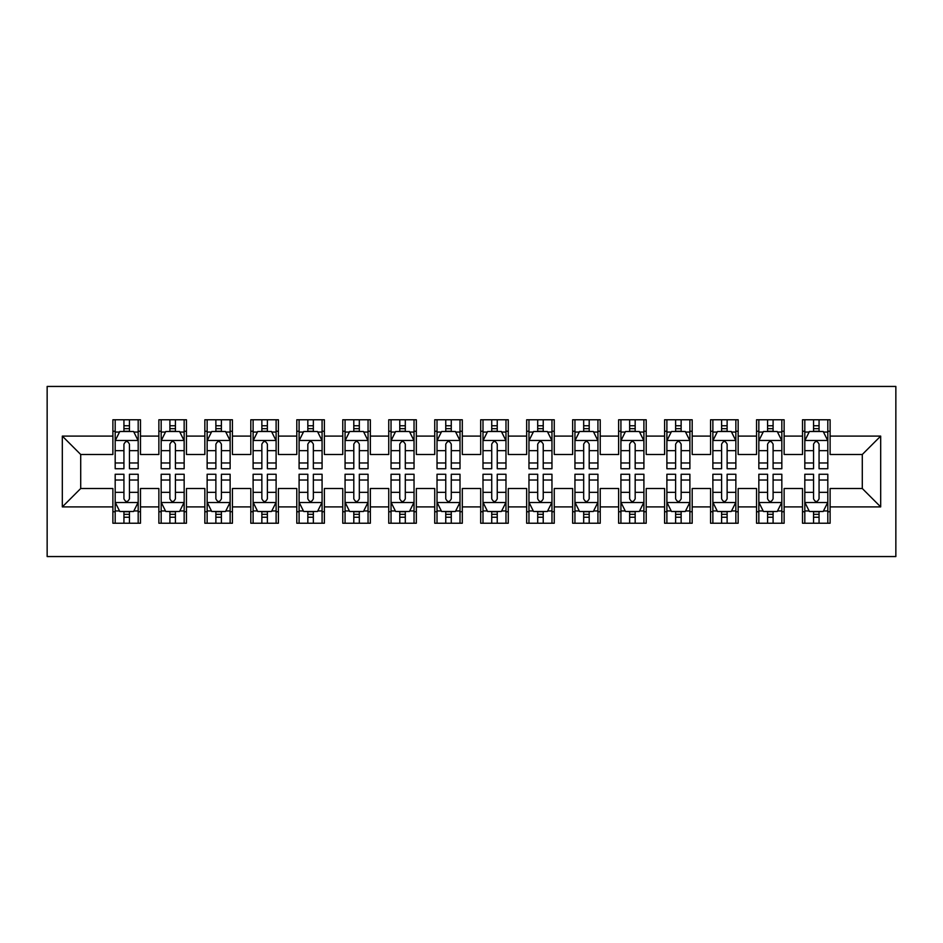 <?xml version="1.0" encoding="UTF-8"?>
<svg xmlns="http://www.w3.org/2000/svg" width="943" height="943" viewBox="0 0 943 943"><rect width="100%" height="100%" fill="white"/><g stroke="black" fill="none" stroke-linecap="round" stroke-linejoin="round"><path stroke-width="1.41" d="M47.15 556.559L895.85 556.559L895.85 386.441L47.15 386.441L47.15 556.559M62.321 506.898L62.321 436.102L112.889 436.102L112.889 454.491L80.709 454.491L80.709 488.509L62.321 506.898L112.889 506.898L112.889 523.224L140.483 523.224L140.483 506.898L158.872 506.898L158.872 523.224L186.455 523.224L186.455 506.898L204.843 506.898L204.843 523.224L232.426 523.224L232.426 506.898L250.814 506.898L250.814 523.224L278.409 523.224L278.409 506.898L296.797 506.898L296.797 523.224L324.38 523.224L324.38 506.898L342.769 506.898L342.769 523.224L370.351 523.224L370.351 506.898L388.74 506.898L388.74 523.224L416.334 523.224L416.334 506.898L434.723 506.898L434.723 523.224L462.306 523.224L462.306 506.898L480.694 506.898L480.694 523.224L508.277 523.224L508.277 506.898L526.665 506.898L526.665 523.224L554.26 523.224L554.26 506.898L572.649 506.898L572.649 523.224L600.231 523.224L600.231 506.898L618.62 506.898L618.62 523.224L646.203 523.224L646.203 506.898L664.591 506.898L664.591 523.224L692.186 523.224L692.186 506.898L710.574 506.898L710.574 523.224L738.157 523.224L738.157 506.898L756.545 506.898L756.545 523.224L784.128 523.224L784.128 506.898L802.517 506.898L802.517 523.224L830.111 523.224L830.111 488.509L862.291 488.509L862.291 454.491L830.111 454.491L830.111 436.102L880.679 436.102L880.679 506.898L830.111 506.898M830.111 436.102L830.111 419.776L802.517 419.776L802.517 436.102L784.128 436.102L784.128 419.776L756.545 419.776L756.545 436.102L738.157 436.102L738.157 419.776L710.574 419.776L710.574 436.102L692.186 436.102L692.186 419.776L664.591 419.776L664.591 436.102L646.203 436.102L646.203 419.776L618.62 419.776L618.62 436.102L600.231 436.102L600.231 419.776L572.649 419.776L572.649 436.102L554.26 436.102L554.26 419.776L526.665 419.776L526.665 436.102L508.277 436.102L508.277 419.776L480.694 419.776L480.694 436.102L462.306 436.102L462.306 419.776L434.723 419.776L434.723 436.102L416.334 436.102L416.334 419.776L388.74 419.776L388.74 436.102L370.351 436.102L370.351 419.776L342.769 419.776L342.769 436.102L324.38 436.102L324.38 419.776L296.797 419.776L296.797 436.102L278.409 436.102L278.409 419.776L250.814 419.776L250.814 436.102L232.426 436.102L232.426 419.776L204.843 419.776L204.843 436.102L186.455 436.102L186.455 419.776L158.872 419.776L158.872 436.102L140.483 436.102L140.483 419.776L112.889 419.776L112.889 436.102M784.128 506.898L784.128 488.509L802.517 488.509L802.517 506.898M880.679 436.102L862.291 454.491M738.157 506.898L738.157 488.509L756.545 488.509L756.545 506.898M802.517 436.102L802.517 454.491L784.128 454.491L784.128 436.102M692.186 506.898L692.186 488.509L710.574 488.509L710.574 506.898M756.545 436.102L756.545 454.491L738.157 454.491L738.157 436.102M646.203 506.898L646.203 488.509L664.591 488.509L664.591 506.898M710.574 436.102L710.574 454.491L692.186 454.491L692.186 436.102M600.231 506.898L600.231 488.509L618.62 488.509L618.62 506.898M664.591 436.102L664.591 454.491L646.203 454.491L646.203 436.102M554.26 506.898L554.26 488.509L572.649 488.509L572.649 506.898M618.62 436.102L618.62 454.491L600.231 454.491L600.231 436.102M508.277 506.898L508.277 488.509L526.665 488.509L526.665 506.898M572.649 436.102L572.649 454.491L554.26 454.491L554.26 436.102M462.306 506.898L462.306 488.509L480.694 488.509L480.694 506.898M526.665 436.102L526.665 454.491L508.277 454.491L508.277 436.102M416.334 506.898L416.334 488.509L434.723 488.509L434.723 506.898M480.694 436.102L480.694 454.491L462.306 454.491L462.306 436.102M370.351 506.898L370.351 488.509L388.74 488.509L388.74 506.898M434.723 436.102L434.723 454.491L416.334 454.491L416.334 436.102M324.38 506.898L324.38 488.509L342.769 488.509L342.769 506.898M388.74 436.102L388.74 454.491L370.351 454.491L370.351 436.102M278.409 506.898L278.409 488.509L296.797 488.509L296.797 506.898M342.769 436.102L342.769 454.491L324.38 454.491L324.38 436.102M232.426 506.898L232.426 488.509L250.814 488.509L250.814 506.898M296.797 436.102L296.797 454.491L278.409 454.491L278.409 436.102M186.455 506.898L186.455 488.509L204.843 488.509L204.843 506.898M250.814 436.102L250.814 454.491L232.426 454.491L232.426 436.102M140.483 506.898L140.483 488.509L158.872 488.509L158.872 506.898M204.843 436.102L204.843 454.491L186.455 454.491L186.455 436.102M80.709 488.509L112.889 488.509L112.889 506.898M158.872 436.102L158.872 454.491L140.483 454.491L140.483 436.102M802.517 431.269L804.815 431.269M827.813 431.269L830.111 431.269M756.545 431.269L758.844 431.269M781.83 431.269L784.128 431.269M710.574 431.269L712.873 431.269M735.858 431.269L738.157 431.269M664.591 431.269L666.89 431.269M689.887 431.269L692.186 431.269M618.62 431.269L620.918 431.269M643.904 431.269L646.203 431.269M572.649 431.269L574.947 431.269M597.933 431.269L600.231 431.269M526.665 431.269L528.964 431.269M551.961 431.269L554.26 431.269M480.694 431.269L482.993 431.269M505.978 431.269L508.277 431.269M434.723 431.269L437.022 431.269M460.007 431.269L462.306 431.269M388.74 431.269L391.039 431.269M414.036 431.269L416.334 431.269M342.769 431.269L345.067 431.269M368.053 431.269L370.351 431.269M296.797 431.269L299.096 431.269M322.082 431.269L324.38 431.269M250.814 431.269L253.113 431.269M276.11 431.269L278.409 431.269M204.843 431.269L207.142 431.269M230.127 431.269L232.426 431.269M158.872 431.269L161.17 431.269M184.156 431.269L186.455 431.269M112.889 431.269L115.187 431.269M138.185 431.269L140.483 431.269M112.889 511.731L115.187 511.731M138.185 511.731L140.483 511.731M158.872 511.731L161.17 511.731M184.156 511.731L186.455 511.731M204.843 511.731L207.142 511.731M230.127 511.731L232.426 511.731M250.814 511.731L253.113 511.731M276.11 511.731L278.409 511.731M296.797 511.731L299.096 511.731M322.082 511.731L324.38 511.731M342.769 511.731L345.067 511.731M368.053 511.731L370.351 511.731M388.74 511.731L391.039 511.731M414.036 511.731L416.334 511.731M434.723 511.731L437.022 511.731M460.007 511.731L462.306 511.731M480.694 511.731L482.993 511.731M505.978 511.731L508.277 511.731M526.665 511.731L528.964 511.731M551.961 511.731L554.26 511.731M572.649 511.731L574.947 511.731M597.933 511.731L600.231 511.731M618.62 511.731L620.918 511.731M643.904 511.731L646.203 511.731M664.591 511.731L666.89 511.731M689.887 511.731L692.186 511.731M710.574 511.731L712.873 511.731M735.858 511.731L738.157 511.731M756.545 511.731L758.844 511.731M781.83 511.731L784.128 511.731M802.517 511.731L804.815 511.731M827.813 511.731L830.111 511.731M62.321 436.102L80.709 454.491M862.291 488.509L880.679 506.898M129.45 425.753L123.934 425.753M138.185 462.978L129.45 462.978L129.45 468.742L138.185 468.742L138.185 440.699L133.588 431.505L119.796 431.505L115.187 440.699L115.187 468.742L123.934 468.742L123.934 462.978L115.187 462.978M115.187 440.699L115.187 419.776M138.185 440.699L138.185 419.776M123.934 431.505L123.934 419.776M129.45 419.776L129.45 431.505M129.45 462.978L129.45 444.141C127.611 440.605 125.773 440.605 123.934 444.141L123.934 462.978M129.45 431.269L123.934 431.269M123.934 517.247L129.45 517.247M115.187 480.022L123.934 480.022L123.934 474.258L115.187 474.258L115.187 502.301L119.796 511.495L133.588 511.495L138.185 502.301L138.185 474.258L129.45 474.258L129.45 480.022L138.185 480.022M138.185 502.301L138.185 523.224M115.187 502.301L115.187 523.224M129.45 511.495L129.45 523.224M123.934 523.224L123.934 511.495M123.934 480.022L123.934 498.859C125.761 502.395 127.6 502.395 129.45 498.859L129.45 480.022M123.934 511.731L129.45 511.731M175.422 425.753L169.905 425.753M184.156 462.978L175.422 462.978L175.422 468.742L184.156 468.742L184.156 440.699L179.559 431.505L165.768 431.505L161.17 440.699L161.17 468.742L169.905 468.742L169.905 462.978L161.17 462.978M161.17 440.699L161.17 419.776M184.156 440.699L184.156 419.776M169.905 431.505L169.905 419.776M175.422 419.776L175.422 431.505M175.422 462.978L175.422 444.141C173.583 440.605 171.744 440.605 169.905 444.141L169.905 462.978M175.422 431.269L169.905 431.269M221.393 425.753L215.876 425.753M230.127 462.978L221.393 462.978L221.393 468.742L230.127 468.742L230.127 440.699L225.53 431.505L211.739 431.505L207.142 440.699L207.142 468.742L215.876 468.742L215.876 462.978L207.142 462.978M207.142 440.699L207.142 419.776M230.127 440.699L230.127 419.776M215.876 431.505L215.876 419.776M221.393 419.776L221.393 431.505M221.393 462.978L221.393 444.141C219.554 440.605 217.715 440.605 215.876 444.141L215.876 462.978M221.393 431.269L215.876 431.269M169.905 517.247L175.422 517.247M161.17 480.022L169.905 480.022L169.905 474.258L161.17 474.258L161.17 502.301L165.768 511.495L179.559 511.495L184.156 502.301L184.156 474.258L175.422 474.258L175.422 480.022L184.156 480.022M184.156 502.301L184.156 523.224M161.17 502.301L161.17 523.224M175.422 511.495L175.422 523.224M169.905 523.224L169.905 511.495M169.905 480.022L169.905 498.859C171.744 502.395 173.583 502.395 175.422 498.859L175.422 480.022M169.905 511.731L175.422 511.731M215.876 517.247L221.393 517.247M207.142 480.022L215.876 480.022L215.876 474.258L207.142 474.258L207.142 502.301L211.739 511.495L225.53 511.495L230.127 502.301L230.127 474.258L221.393 474.258L221.393 480.022L230.127 480.022M230.127 502.301L230.127 523.224M207.142 502.301L207.142 523.224M221.393 511.495L221.393 523.224M215.876 523.224L215.876 511.495M215.876 480.022L215.876 498.859C217.715 502.395 219.554 502.395 221.393 498.859L221.393 480.022M215.876 511.731L221.393 511.731M267.376 425.753L261.859 425.753M276.11 462.978L267.376 462.978L267.376 468.742L276.11 468.742L276.11 440.699L271.513 431.505L257.71 431.505L253.113 440.699L253.113 468.742L261.859 468.742L261.859 462.978L253.113 462.978M253.113 440.699L253.113 419.776M276.11 440.699L276.11 419.776M261.859 431.505L261.859 419.776M267.376 419.776L267.376 431.505M267.376 462.978L267.376 444.141C265.537 440.605 263.698 440.605 261.859 444.141L261.859 462.978M267.376 431.269L261.859 431.269M313.347 425.753L307.831 425.753M322.082 462.978L313.347 462.978L313.347 468.742L322.082 468.742L322.082 440.699L317.485 431.505L303.693 431.505L299.096 440.699L299.096 468.742L307.831 468.742L307.831 462.978L299.096 462.978M299.096 440.699L299.096 419.776M322.082 440.699L322.082 419.776M307.831 431.505L307.831 419.776M313.347 419.776L313.347 431.505M313.347 462.978L313.347 444.141C311.508 440.605 309.669 440.605 307.831 444.141L307.831 462.978M313.347 431.269L307.831 431.269M261.859 517.247L267.376 517.247M253.113 480.022L261.859 480.022L261.859 474.258L253.113 474.258L253.113 502.301L257.71 511.495L271.513 511.495L276.11 502.301L276.11 474.258L267.376 474.258L267.376 480.022L276.11 480.022M276.11 502.301L276.11 523.224M253.113 502.301L253.113 523.224M267.376 511.495L267.376 523.224M261.859 523.224L261.859 511.495M261.859 480.022L261.859 498.859C263.686 502.395 265.525 502.395 267.376 498.859L267.376 480.022M261.859 511.731L267.376 511.731M307.831 517.247L313.347 517.247M299.096 480.022L307.831 480.022L307.831 474.258L299.096 474.258L299.096 502.301L303.693 511.495L317.485 511.495L322.082 502.301L322.082 474.258L313.347 474.258L313.347 480.022L322.082 480.022M322.082 502.301L322.082 523.224M299.096 502.301L299.096 523.224M313.347 511.495L313.347 523.224M307.831 523.224L307.831 511.495M307.831 480.022L307.831 498.859C309.669 502.395 311.508 502.395 313.347 498.859L313.347 480.022M307.831 511.731L313.347 511.731M359.318 425.753L353.802 425.753M368.053 462.978L359.318 462.978L359.318 468.742L368.053 468.742L368.053 440.699L363.456 431.505L349.664 431.505L345.067 440.699L345.067 468.742L353.802 468.742L353.802 462.978L345.067 462.978M345.067 440.699L345.067 419.776M368.053 440.699L368.053 419.776M353.802 431.505L353.802 419.776M359.318 419.776L359.318 431.505M359.318 462.978L359.318 444.141C357.48 440.605 355.641 440.605 353.802 444.141L353.802 462.978M359.318 431.269L353.802 431.269M353.802 517.247L359.318 517.247M345.067 480.022L353.802 480.022L353.802 474.258L345.067 474.258L345.067 502.301L349.664 511.495L363.456 511.495L368.053 502.301L368.053 474.258L359.318 474.258L359.318 480.022L368.053 480.022M368.053 502.301L368.053 523.224M345.067 502.301L345.067 523.224M359.318 511.495L359.318 523.224M353.802 523.224L353.802 511.495M353.802 480.022L353.802 498.859C355.641 502.395 357.48 502.395 359.318 498.859L359.318 480.022M353.802 511.731L359.318 511.731M405.301 425.753L399.773 425.753M414.036 462.978L405.301 462.978L405.301 468.742L414.036 468.742L414.036 440.699L409.439 431.505L395.636 431.505L391.039 440.699L391.039 468.742L399.773 468.742L399.773 462.978L391.039 462.978M391.039 440.699L391.039 419.776M414.036 440.699L414.036 419.776M399.773 431.505L399.773 419.776M405.301 419.776L405.301 431.505M405.301 462.978L405.301 444.141C403.463 440.605 401.624 440.605 399.773 444.141L399.773 462.978M405.301 431.269L399.773 431.269M399.773 517.247L405.301 517.247M391.039 480.022L399.773 480.022L399.773 474.258L391.039 474.258L391.039 502.301L395.636 511.495L409.439 511.495L414.036 502.301L414.036 474.258L405.301 474.258L405.301 480.022L414.036 480.022M414.036 502.301L414.036 523.224M391.039 502.301L391.039 523.224M405.301 511.495L405.301 523.224M399.773 523.224L399.773 511.495M399.773 480.022L399.773 498.859C401.612 502.395 403.451 502.395 405.301 498.859L405.301 480.022M399.773 511.731L405.301 511.731M451.273 425.753L445.756 425.753M460.007 462.978L451.273 462.978L451.273 468.742L460.007 468.742L460.007 440.699L455.41 431.505L441.619 431.505L437.022 440.699L437.022 468.742L445.756 468.742L445.756 462.978L437.022 462.978M437.022 440.699L437.022 419.776M460.007 440.699L460.007 419.776M445.756 431.505L445.756 419.776M451.273 419.776L451.273 431.505M451.273 462.978L451.273 444.141C449.434 440.605 447.595 440.605 445.756 444.141L445.756 462.978M451.273 431.269L445.756 431.269M445.756 517.247L451.273 517.247M437.022 480.022L445.756 480.022L445.756 474.258L437.022 474.258L437.022 502.301L441.619 511.495L455.41 511.495L460.007 502.301L460.007 474.258L451.273 474.258L451.273 480.022L460.007 480.022M460.007 502.301L460.007 523.224M437.022 502.301L437.022 523.224M451.273 511.495L451.273 523.224M445.756 523.224L445.756 511.495M445.756 480.022L445.756 498.859C447.595 502.395 449.434 502.395 451.273 498.859L451.273 480.022M445.756 511.731L451.273 511.731M497.244 425.753L491.727 425.753M505.978 462.978L497.244 462.978L497.244 468.742L505.978 468.742L505.978 440.699L501.381 431.505L487.59 431.505L482.993 440.699L482.993 468.742L491.727 468.742L491.727 462.978L482.993 462.978M482.993 440.699L482.993 419.776M505.978 440.699L505.978 419.776M491.727 431.505L491.727 419.776M497.244 419.776L497.244 431.505M497.244 462.978L497.244 444.141C495.405 440.605 493.566 440.605 491.727 444.141L491.727 462.978M497.244 431.269L491.727 431.269M491.727 517.247L497.244 517.247M482.993 480.022L491.727 480.022L491.727 474.258L482.993 474.258L482.993 502.301L487.59 511.495L501.381 511.495L505.978 502.301L505.978 474.258L497.244 474.258L497.244 480.022L505.978 480.022M505.978 502.301L505.978 523.224M482.993 502.301L482.993 523.224M497.244 511.495L497.244 523.224M491.727 523.224L491.727 511.495M491.727 480.022L491.727 498.859C493.566 502.395 495.405 502.395 497.244 498.859L497.244 480.022M491.727 511.731L497.244 511.731M543.227 425.753L537.699 425.753M551.961 462.978L543.227 462.978L543.227 468.742L551.961 468.742L551.961 440.699L547.364 431.505L533.561 431.505L528.964 440.699L528.964 468.742L537.699 468.742L537.699 462.978L528.964 462.978M528.964 440.699L528.964 419.776M551.961 440.699L551.961 419.776M537.699 431.505L537.699 419.776M543.227 419.776L543.227 431.505M543.227 462.978L543.227 444.141C541.388 440.605 539.549 440.605 537.699 444.141L537.699 462.978M543.227 431.269L537.699 431.269M537.699 517.247L543.227 517.247M528.964 480.022L537.699 480.022L537.699 474.258L528.964 474.258L528.964 502.301L533.561 511.495L547.364 511.495L551.961 502.301L551.961 474.258L543.227 474.258L543.227 480.022L551.961 480.022M551.961 502.301L551.961 523.224M528.964 502.301L528.964 523.224M543.227 511.495L543.227 523.224M537.699 523.224L537.699 511.495M537.699 480.022L537.699 498.859C539.537 502.395 541.376 502.395 543.227 498.859L543.227 480.022M537.699 511.731L543.227 511.731M589.198 425.753L583.682 425.753M597.933 462.978L589.198 462.978L589.198 468.742L597.933 468.742L597.933 440.699L593.336 431.505L579.544 431.505L574.947 440.699L574.947 468.742L583.682 468.742L583.682 462.978L574.947 462.978M574.947 440.699L574.947 419.776M597.933 440.699L597.933 419.776M583.682 431.505L583.682 419.776M589.198 419.776L589.198 431.505M589.198 462.978L589.198 444.141C587.359 440.605 585.52 440.605 583.682 444.141L583.682 462.978M589.198 431.269L583.682 431.269M583.682 517.247L589.198 517.247M574.947 480.022L583.682 480.022L583.682 474.258L574.947 474.258L574.947 502.301L579.544 511.495L593.336 511.495L597.933 502.301L597.933 474.258L589.198 474.258L589.198 480.022L597.933 480.022M597.933 502.301L597.933 523.224M574.947 502.301L574.947 523.224M589.198 511.495L589.198 523.224M583.682 523.224L583.682 511.495M583.682 480.022L583.682 498.859C585.52 502.395 587.359 502.395 589.198 498.859L589.198 480.022M583.682 511.731L589.198 511.731M635.169 425.753L629.653 425.753M643.904 462.978L635.169 462.978L635.169 468.742L643.904 468.742L643.904 440.699L639.307 431.505L625.515 431.505L620.918 440.699L620.918 468.742L629.653 468.742L629.653 462.978L620.918 462.978M620.918 440.699L620.918 419.776M643.904 440.699L643.904 419.776M629.653 431.505L629.653 419.776M635.169 419.776L635.169 431.505M635.169 462.978L635.169 444.141C633.331 440.605 631.492 440.605 629.653 444.141L629.653 462.978M635.169 431.269L629.653 431.269M629.653 517.247L635.169 517.247M620.918 480.022L629.653 480.022L629.653 474.258L620.918 474.258L620.918 502.301L625.515 511.495L639.307 511.495L643.904 502.301L643.904 474.258L635.169 474.258L635.169 480.022L643.904 480.022M643.904 502.301L643.904 523.224M620.918 502.301L620.918 523.224M635.169 511.495L635.169 523.224M629.653 523.224L629.653 511.495M629.653 480.022L629.653 498.859C631.492 502.395 633.331 502.395 635.169 498.859L635.169 480.022M629.653 511.731L635.169 511.731M681.141 425.753L675.624 425.753M689.887 462.978L681.141 462.978L681.141 468.742L689.887 468.742L689.887 440.699L685.29 431.505L671.487 431.505L666.89 440.699L666.89 468.742L675.624 468.742L675.624 462.978L666.89 462.978M666.89 440.699L666.89 419.776M689.887 440.699L689.887 419.776M675.624 431.505L675.624 419.776M681.141 419.776L681.141 431.505M681.141 462.978L681.141 444.141C679.314 440.605 677.475 440.605 675.624 444.141L675.624 462.978M681.141 431.269L675.624 431.269M675.624 517.247L681.141 517.247M666.89 480.022L675.624 480.022L675.624 474.258L666.89 474.258L666.89 502.301L671.487 511.495L685.29 511.495L689.887 502.301L689.887 474.258L681.141 474.258L681.141 480.022L689.887 480.022M689.887 502.301L689.887 523.224M666.89 502.301L666.89 523.224M681.141 511.495L681.141 523.224M675.624 523.224L675.624 511.495M675.624 480.022L675.624 498.859C677.463 502.395 679.302 502.395 681.141 498.859L681.141 480.022M675.624 511.731L681.141 511.731M727.124 425.753L721.607 425.753M735.858 462.978L727.124 462.978L727.124 468.742L735.858 468.742L735.858 440.699L731.261 431.505L717.47 431.505L712.873 440.699L712.873 468.742L721.607 468.742L721.607 462.978L712.873 462.978M712.873 440.699L712.873 419.776M735.858 440.699L735.858 419.776M721.607 431.505L721.607 419.776M727.124 419.776L727.124 431.505M727.124 462.978L727.124 444.141C725.285 440.605 723.446 440.605 721.607 444.141L721.607 462.978M727.124 431.269L721.607 431.269M721.607 517.247L727.124 517.247M712.873 480.022L721.607 480.022L721.607 474.258L712.873 474.258L712.873 502.301L717.47 511.495L731.261 511.495L735.858 502.301L735.858 474.258L727.124 474.258L727.124 480.022L735.858 480.022M735.858 502.301L735.858 523.224M712.873 502.301L712.873 523.224M727.124 511.495L727.124 523.224M721.607 523.224L721.607 511.495M721.607 480.022L721.607 498.859C723.446 502.395 725.285 502.395 727.124 498.859L727.124 480.022M721.607 511.731L727.124 511.731M773.095 425.753L767.578 425.753M781.83 462.978L773.095 462.978L773.095 468.742L781.83 468.742L781.83 440.699L777.232 431.505L763.441 431.505L758.844 440.699L758.844 468.742L767.578 468.742L767.578 462.978L758.844 462.978M758.844 440.699L758.844 419.776M781.83 440.699L781.83 419.776M767.578 431.505L767.578 419.776M773.095 419.776L773.095 431.505M773.095 462.978L773.095 444.141C771.256 440.605 769.417 440.605 767.578 444.141L767.578 462.978M773.095 431.269L767.578 431.269M767.578 517.247L773.095 517.247M758.844 480.022L767.578 480.022L767.578 474.258L758.844 474.258L758.844 502.301L763.441 511.495L777.232 511.495L781.83 502.301L781.83 474.258L773.095 474.258L773.095 480.022L781.83 480.022M781.83 502.301L781.83 523.224M758.844 502.301L758.844 523.224M773.095 511.495L773.095 523.224M767.578 523.224L767.578 511.495M767.578 480.022L767.578 498.859C769.417 502.395 771.256 502.395 773.095 498.859L773.095 480.022M767.578 511.731L773.095 511.731M819.066 425.753L813.55 425.753M827.813 462.978L819.066 462.978L819.066 468.742L827.813 468.742L827.813 440.699L823.204 431.505L809.412 431.505L804.815 440.699L804.815 468.742L813.55 468.742L813.55 462.978L804.815 462.978M804.815 440.699L804.815 419.776M827.813 440.699L827.813 419.776M813.55 431.505L813.55 419.776M819.066 419.776L819.066 431.505M819.066 462.978L819.066 444.141C817.239 440.605 815.4 440.605 813.55 444.141L813.55 462.978M819.066 431.269L813.55 431.269M813.55 517.247L819.066 517.247M804.815 480.022L813.55 480.022L813.55 474.258L804.815 474.258L804.815 502.301L809.412 511.495L823.204 511.495L827.813 502.301L827.813 474.258L819.066 474.258L819.066 480.022L827.813 480.022M827.813 502.301L827.813 523.224M804.815 502.301L804.815 523.224M819.066 511.495L819.066 523.224M813.55 523.224L813.55 511.495M813.55 480.022L813.55 498.859C815.389 502.395 817.227 502.395 819.066 498.859L819.066 480.022M813.55 511.731L819.066 511.731M138.067 440.464L115.305 440.464M115.187 432.059L119.513 432.059M133.859 432.059L138.185 432.059M123.934 450.648L115.187 450.648M138.185 450.648L129.45 450.648M129.45 428.676L123.934 428.676M115.305 502.536L138.067 502.536M138.185 510.941L133.859 510.941M119.513 510.941L115.187 510.941M129.45 492.352L138.185 492.352M115.187 492.352L123.934 492.352M123.934 514.324L129.45 514.324M184.038 440.464L161.288 440.464M161.17 432.059L165.485 432.059M179.83 432.059L184.156 432.059M169.905 450.648L161.17 450.648M184.156 450.648L175.422 450.648M175.422 428.676L169.905 428.676M230.021 440.464L207.26 440.464M207.142 432.059L211.468 432.059M225.813 432.059L230.127 432.059M215.876 450.648L207.142 450.648M230.127 450.648L221.393 450.648M221.393 428.676L215.876 428.676M161.288 502.536L184.038 502.536M184.156 510.941L179.83 510.941M165.485 510.941L161.17 510.941M175.422 492.352L184.156 492.352M161.17 492.352L169.905 492.352M169.905 514.324L175.422 514.324M207.26 502.536L230.021 502.536M230.127 510.941L225.813 510.941M211.468 510.941L207.142 510.941M221.393 492.352L230.127 492.352M207.142 492.352L215.876 492.352M215.876 514.324L221.393 514.324M275.993 440.464L253.231 440.464M253.113 432.059L257.439 432.059M271.784 432.059L276.11 432.059M261.859 450.648L253.113 450.648M276.11 450.648L267.376 450.648M267.376 428.676L261.859 428.676M321.964 440.464L299.214 440.464M299.096 432.059L303.41 432.059M317.756 432.059L322.082 432.059M307.831 450.648L299.096 450.648M322.082 450.648L313.347 450.648M313.347 428.676L307.831 428.676M253.231 502.536L275.993 502.536M276.11 510.941L271.784 510.941M257.439 510.941L253.113 510.941M267.376 492.352L276.11 492.352M253.113 492.352L261.859 492.352M261.859 514.324L267.376 514.324M299.214 502.536L321.964 502.536M322.082 510.941L317.756 510.941M303.41 510.941L299.096 510.941M313.347 492.352L322.082 492.352M299.096 492.352L307.831 492.352M307.831 514.324L313.347 514.324M367.947 440.464L345.185 440.464M345.067 432.059L349.393 432.059M363.739 432.059L368.053 432.059M353.802 450.648L345.067 450.648M368.053 450.648L359.318 450.648M359.318 428.676L353.802 428.676M345.185 502.536L367.947 502.536M368.053 510.941L363.739 510.941M349.393 510.941L345.067 510.941M359.318 492.352L368.053 492.352M345.067 492.352L353.802 492.352M353.802 514.324L359.318 514.324M413.918 440.464L391.156 440.464M391.039 432.059L395.365 432.059M409.71 432.059L414.036 432.059M399.773 450.648L391.039 450.648M414.036 450.648L405.301 450.648M405.301 428.676L399.773 428.676M391.156 502.536L413.918 502.536M414.036 510.941L409.71 510.941M395.365 510.941L391.039 510.941M405.301 492.352L414.036 492.352M391.039 492.352L399.773 492.352M399.773 514.324L405.301 514.324M459.889 440.464L437.139 440.464M437.022 432.059L441.336 432.059M455.681 432.059L460.007 432.059M445.756 450.648L437.022 450.648M460.007 450.648L451.273 450.648M451.273 428.676L445.756 428.676M437.139 502.536L459.889 502.536M460.007 510.941L455.681 510.941M441.336 510.941L437.022 510.941M451.273 492.352L460.007 492.352M437.022 492.352L445.756 492.352M445.756 514.324L451.273 514.324M505.861 440.464L483.111 440.464M482.993 432.059L487.319 432.059M501.664 432.059L505.978 432.059M491.727 450.648L482.993 450.648M505.978 450.648L497.244 450.648M497.244 428.676L491.727 428.676M483.111 502.536L505.861 502.536M505.978 510.941L501.664 510.941M487.319 510.941L482.993 510.941M497.244 492.352L505.978 492.352M482.993 492.352L491.727 492.352M491.727 514.324L497.244 514.324M551.844 440.464L529.082 440.464M528.964 432.059L533.29 432.059M547.635 432.059L551.961 432.059M537.699 450.648L528.964 450.648M551.961 450.648L543.227 450.648M543.227 428.676L537.699 428.676M529.082 502.536L551.844 502.536M551.961 510.941L547.635 510.941M533.29 510.941L528.964 510.941M543.227 492.352L551.961 492.352M528.964 492.352L537.699 492.352M537.699 514.324L543.227 514.324M597.815 440.464L575.053 440.464M574.947 432.059L579.261 432.059M593.607 432.059L597.933 432.059M583.682 450.648L574.947 450.648M597.933 450.648L589.198 450.648M589.198 428.676L583.682 428.676M575.053 502.536L597.815 502.536M597.933 510.941L593.607 510.941M579.261 510.941L574.947 510.941M589.198 492.352L597.933 492.352M574.947 492.352L583.682 492.352M583.682 514.324L589.198 514.324M643.786 440.464L621.036 440.464M620.918 432.059L625.244 432.059M639.59 432.059L643.904 432.059M629.653 450.648L620.918 450.648M643.904 450.648L635.169 450.648M635.169 428.676L629.653 428.676M621.036 502.536L643.786 502.536M643.904 510.941L639.59 510.941M625.244 510.941L620.918 510.941M635.169 492.352L643.904 492.352M620.918 492.352L629.653 492.352M629.653 514.324L635.169 514.324M689.769 440.464L667.007 440.464M666.89 432.059L671.216 432.059M685.561 432.059L689.887 432.059M675.624 450.648L666.89 450.648M689.887 450.648L681.141 450.648M681.141 428.676L675.624 428.676M667.007 502.536L689.769 502.536M689.887 510.941L685.561 510.941M671.216 510.941L666.89 510.941M681.141 492.352L689.887 492.352M666.89 492.352L675.624 492.352M675.624 514.324L681.141 514.324M735.74 440.464L712.979 440.464M712.873 432.059L717.187 432.059M731.532 432.059L735.858 432.059M721.607 450.648L712.873 450.648M735.858 450.648L727.124 450.648M727.124 428.676L721.607 428.676M712.979 502.536L735.74 502.536M735.858 510.941L731.532 510.941M717.187 510.941L712.873 510.941M727.124 492.352L735.858 492.352M712.873 492.352L721.607 492.352M721.607 514.324L727.124 514.324M781.712 440.464L758.962 440.464M758.844 432.059L763.17 432.059M777.515 432.059L781.83 432.059M767.578 450.648L758.844 450.648M781.83 450.648L773.095 450.648M773.095 428.676L767.578 428.676M758.962 502.536L781.712 502.536M781.83 510.941L777.515 510.941M763.17 510.941L758.844 510.941M773.095 492.352L781.83 492.352M758.844 492.352L767.578 492.352M767.578 514.324L773.095 514.324M827.695 440.464L804.933 440.464M804.815 432.059L809.141 432.059M823.487 432.059L827.813 432.059M813.55 450.648L804.815 450.648M827.813 450.648L819.066 450.648M819.066 428.676L813.55 428.676M804.933 502.536L827.695 502.536M827.813 510.941L823.487 510.941M809.141 510.941L804.815 510.941M819.066 492.352L827.813 492.352M804.815 492.352L813.55 492.352M813.55 514.324L819.066 514.324"/></g></svg>
